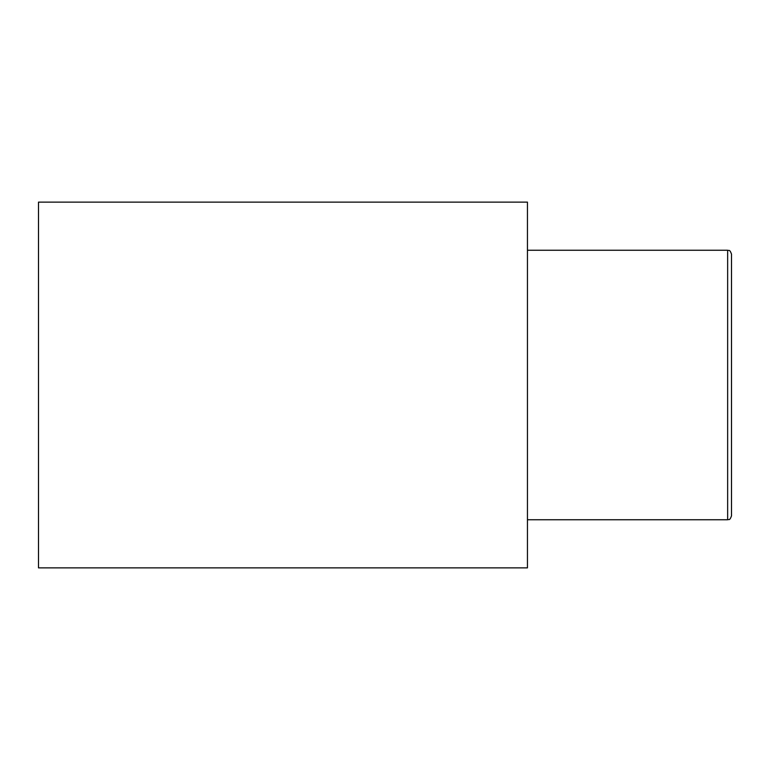 <?xml version="1.0" encoding="UTF-8"?>
<svg xmlns="http://www.w3.org/2000/svg" width="770" height="770" viewBox="0 0 770 770"><rect width="100%" height="100%" fill="white"/><g stroke="black" fill="none" stroke-linecap="round" stroke-linejoin="round"><path stroke-width="1.16" d="M727.65 250.25C728.805 251.068 729.508 248.652 731.5 254.1L731.5 515.9C729.508 521.348 728.805 518.932 727.65 519.75L727.65 250.25L527.45 250.25M527.45 567.875L527.45 202.125L38.5 202.125L38.5 567.875L527.45 567.875M727.65 519.75L527.45 519.75"/></g></svg>

